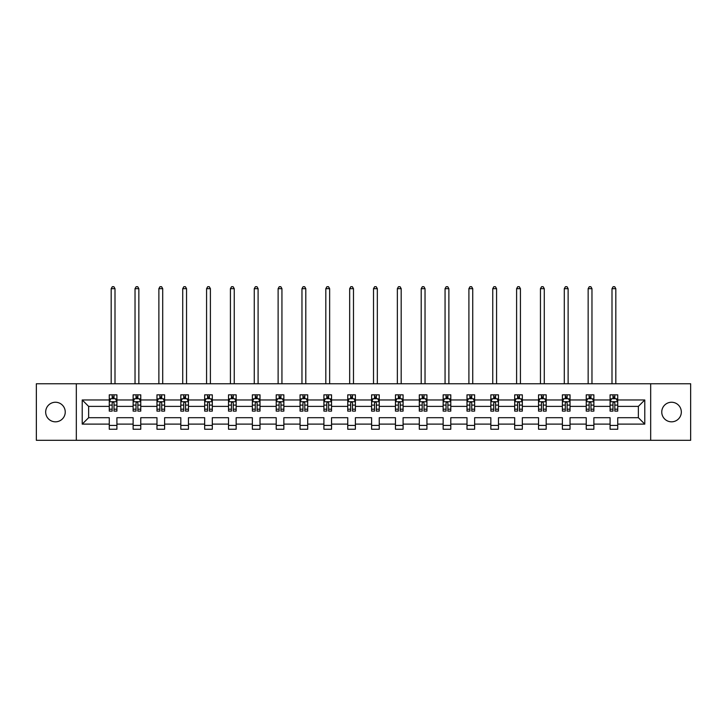 <?xml version="1.0" encoding="UTF-8"?>
<svg xmlns="http://www.w3.org/2000/svg" width="727" height="727" viewBox="0 0 727 727"><rect width="100%" height="100%" fill="white"/><g stroke="black" fill="none" stroke-linecap="round" stroke-linejoin="round"><path stroke-width="1.09" d="M671.539 402.249A9.787 9.787 0 0 0 661.761 412.036A9.787 9.787 0 0 0 671.539 421.824A9.787 9.787 0 0 0 681.326 412.036A9.787 9.787 0 0 0 671.539 402.249M55.461 402.249A9.787 9.787 0 0 0 45.674 412.036A9.787 9.787 0 0 0 55.461 421.824A9.787 9.787 0 0 0 65.239 412.036A9.787 9.787 0 0 0 55.461 402.249M650.674 440.317L690.65 440.317L690.65 383.756L650.674 383.756L650.674 440.317L76.326 440.317L76.326 383.756L36.35 383.756L36.35 440.317L76.326 440.317M617.732 424.114L617.732 417.698L638.37 417.698L644.785 424.114L617.732 424.114L617.732 429.239L610.089 429.239L610.089 424.114L593.877 424.114L593.877 429.239L586.235 429.239L586.235 424.114L570.032 424.114L570.032 429.239L562.389 429.239L562.389 424.114L546.186 424.114L546.186 429.239L538.543 429.239L538.543 424.114L522.34 424.114L522.34 429.239L514.689 429.239L514.689 424.114L498.486 424.114L498.486 429.239L490.843 429.239L490.843 424.114L474.64 424.114L474.64 429.239L466.998 429.239L466.998 424.114L450.795 424.114L450.795 429.239L443.143 429.239L443.143 424.114L426.94 424.114L426.94 429.239L419.297 429.239L419.297 424.114L403.094 424.114L403.094 429.239L395.452 429.239L395.452 424.114L379.249 424.114L379.249 429.239L371.606 429.239L371.606 424.114L355.394 424.114L355.394 429.239L347.751 429.239L347.751 424.114L331.548 424.114L331.548 429.239L323.906 429.239L323.906 424.114L307.703 424.114L307.703 429.239L300.06 429.239L300.06 424.114L283.857 424.114L283.857 429.239L276.205 429.239L276.205 424.114L260.002 424.114L260.002 429.239L252.36 429.239L252.36 424.114L236.157 424.114L236.157 429.239L228.514 429.239L228.514 424.114L212.311 424.114L212.311 429.239L204.66 429.239L204.66 424.114L188.457 424.114L188.457 429.239L180.814 429.239L180.814 424.114L164.611 424.114L164.611 429.239L156.968 429.239L156.968 424.114L140.765 424.114L140.765 429.239L133.123 429.239L133.123 424.114L116.911 424.114L116.911 429.239L109.268 429.239L109.268 424.114L82.215 424.114L82.215 399.959L109.268 399.959L109.268 394.843L116.911 394.843L116.911 399.959L133.123 399.959L133.123 394.843L140.765 394.843L140.765 399.959L156.968 399.959L156.968 394.843L164.611 394.843L164.611 399.959L180.814 399.959L180.814 394.843L188.457 394.843L188.457 399.959L204.66 399.959L204.66 394.843L212.311 394.843L212.311 399.959L228.514 399.959L228.514 394.843L236.157 394.843L236.157 399.959L252.36 399.959L252.36 394.843L260.002 394.843L260.002 399.959L276.205 399.959L276.205 394.843L283.857 394.843L283.857 399.959L300.06 399.959L300.06 394.843L307.703 394.843L307.703 399.959L323.906 399.959L323.906 394.843L331.548 394.843L331.548 399.959L347.751 399.959L347.751 394.843L355.394 394.843L355.394 399.959L371.606 399.959L371.606 394.843L379.249 394.843L379.249 399.959L395.452 399.959L395.452 394.843L403.094 394.843L403.094 399.959L419.297 399.959L419.297 394.843L426.94 394.843L426.94 399.959L443.143 399.959L443.143 394.843L450.795 394.843L450.795 399.959L466.998 399.959L466.998 394.843L474.64 394.843L474.64 399.959L490.843 399.959L490.843 394.843L498.486 394.843L498.486 399.959L514.689 399.959L514.689 394.843L522.34 394.843L522.34 399.959L538.543 399.959L538.543 394.843L546.186 394.843L546.186 399.959L562.389 399.959L562.389 394.843L570.032 394.843L570.032 399.959L586.235 399.959L586.235 394.843L593.877 394.843L593.877 399.959L610.089 399.959L610.089 394.843L617.732 394.843L617.732 399.959L644.785 399.959L644.785 424.114M650.674 383.756L76.326 383.756M610.089 399.959L610.089 406.384L593.877 406.384L593.877 399.959M593.877 424.114L593.877 417.698L610.089 417.698L610.089 424.114M586.235 399.959L586.235 406.384L570.032 406.384L570.032 399.959M570.032 424.114L570.032 417.698L586.235 417.698L586.235 424.114M562.389 399.959L562.389 406.384L546.186 406.384L546.186 399.959M546.186 424.114L546.186 417.698L562.389 417.698L562.389 424.114M538.543 399.959L538.543 406.384L522.34 406.384L522.34 399.959M522.34 424.114L522.34 417.698L538.543 417.698L538.543 424.114M514.689 399.959L514.689 406.384L498.486 406.384L498.486 399.959M498.486 424.114L498.486 417.698L514.689 417.698L514.689 424.114M490.843 399.959L490.843 406.384L474.64 406.384L474.64 399.959M474.64 424.114L474.64 417.698L490.843 417.698L490.843 424.114M466.998 399.959L466.998 406.384L450.795 406.384L450.795 399.959M450.795 424.114L450.795 417.698L466.998 417.698L466.998 424.114M443.143 399.959L443.143 406.384L426.94 406.384L426.94 399.959M426.94 424.114L426.94 417.698L443.143 417.698L443.143 424.114M419.297 399.959L419.297 406.384L403.094 406.384L403.094 399.959M403.094 424.114L403.094 417.698L419.297 417.698L419.297 424.114M395.452 399.959L395.452 406.384L379.249 406.384L379.249 399.959M379.249 424.114L379.249 417.698L395.452 417.698L395.452 424.114M371.606 399.959L371.606 406.384L355.394 406.384L355.394 399.959M355.394 424.114L355.394 417.698L371.606 417.698L371.606 424.114M347.751 399.959L347.751 406.384L331.548 406.384L331.548 399.959M331.548 424.114L331.548 417.698L347.751 417.698L347.751 424.114M323.906 399.959L323.906 406.384L307.703 406.384L307.703 399.959M307.703 424.114L307.703 417.698L323.906 417.698L323.906 424.114M300.06 399.959L300.06 406.384L283.857 406.384L283.857 399.959M283.857 424.114L283.857 417.698L300.06 417.698L300.06 424.114M276.205 399.959L276.205 406.384L260.002 406.384L260.002 399.959M260.002 424.114L260.002 417.698L276.205 417.698L276.205 424.114M252.36 399.959L252.36 406.384L236.157 406.384L236.157 399.959M236.157 424.114L236.157 417.698L252.36 417.698L252.36 424.114M228.514 399.959L228.514 406.384L212.311 406.384L212.311 399.959M212.311 424.114L212.311 417.698L228.514 417.698L228.514 424.114M204.66 399.959L204.66 406.384L188.457 406.384L188.457 399.959M188.457 424.114L188.457 417.698L204.66 417.698L204.66 424.114M180.814 399.959L180.814 406.384L164.611 406.384L164.611 399.959M164.611 424.114L164.611 417.698L180.814 417.698L180.814 424.114M156.968 399.959L156.968 406.384L140.765 406.384L140.765 399.959M140.765 424.114L140.765 417.698L156.968 417.698L156.968 424.114M133.123 399.959L133.123 406.384L116.911 406.384L116.911 399.959M116.911 424.114L116.911 417.698L133.123 417.698L133.123 424.114M109.268 399.959L109.268 406.384L88.63 406.384L88.63 417.698L109.268 417.698L109.268 424.114M82.215 399.959L88.63 406.384M638.37 417.698L638.37 406.384L617.732 406.384L617.732 399.959M612.988 398.66L614.824 398.66M589.143 398.66L590.978 398.66M565.297 398.66L567.124 398.66M541.442 398.66L543.278 398.66M517.597 398.66L519.432 398.66M493.751 398.66L495.587 398.66M469.896 398.66L471.732 398.66M446.051 398.66L447.887 398.66M422.205 398.66L424.041 398.66M398.36 398.66L400.186 398.66M374.505 398.66L376.341 398.66M350.659 398.66L352.495 398.66M326.814 398.66L328.64 398.66M302.959 398.66L304.795 398.66M279.113 398.66L280.949 398.66M255.268 398.66L257.104 398.66M231.413 398.66L233.249 398.66M207.568 398.66L209.403 398.66M183.722 398.66L185.558 398.66M159.876 398.66L161.703 398.66M136.022 398.66L137.857 398.66M112.176 398.66L114.012 398.66M109.268 425.413L116.911 425.413M133.123 425.413L140.765 425.413M156.968 425.413L164.611 425.413M180.814 425.413L188.457 425.413M204.66 425.413L212.311 425.413M228.514 425.413L236.157 425.413M252.36 425.413L260.002 425.413M276.205 425.413L283.857 425.413M300.06 425.413L307.703 425.413M323.906 425.413L331.548 425.413M347.751 425.413L355.394 425.413M371.606 425.413L379.249 425.413M395.452 425.413L403.094 425.413M419.297 425.413L426.94 425.413M443.143 425.413L450.795 425.413M466.998 425.413L474.64 425.413M490.843 425.413L498.486 425.413M514.689 425.413L522.34 425.413M538.543 425.413L546.186 425.413M562.389 425.413L570.032 425.413M586.235 425.413L593.877 425.413M610.089 425.413L617.732 425.413M88.63 417.698L82.215 424.114M644.785 399.959L638.37 406.384M114.012 396.824L112.176 396.824M110.704 398.923L109.268 398.923L109.268 394.843L112.176 394.843L112.176 398.741M109.268 409.201L109.268 411.118L112.176 411.118L112.176 409.201L109.268 409.201L109.268 406.384M116.911 406.384L116.911 411.118L114.012 411.118L114.012 402.94C113.403 401.767 112.785 401.767 112.176 402.94L112.176 409.201M115.475 398.923L116.911 398.923L116.911 394.843L114.012 394.843L114.012 398.741M116.911 401.795L115.384 398.741L110.804 398.741L109.268 401.795M115.002 383.756L115.002 288.664L111.186 288.664L111.186 383.756M111.186 288.664L112.331 286.683L113.857 286.683L115.002 288.664M137.857 396.824L136.022 396.824M134.559 398.923L133.123 398.923L133.123 394.843L136.022 394.843L136.022 398.741M133.123 409.201L133.123 411.118L136.022 411.118L136.022 409.201L133.123 409.201L133.123 406.384M140.765 406.384L140.765 411.118L137.857 411.118L137.857 402.94C137.249 401.767 136.64 401.767 136.022 402.94L136.022 409.201M139.33 398.923L140.765 398.923L140.765 394.843L137.857 394.843L137.857 398.741M140.765 401.795L139.23 398.741L134.649 398.741L133.123 401.795M138.848 383.756L138.848 288.664L135.031 288.664L135.031 383.756M135.031 288.664L136.176 286.683L137.703 286.683L138.848 288.664M161.703 396.824L159.876 396.824M158.404 398.923L156.968 398.923L156.968 394.843L159.876 394.843L159.876 398.741M156.968 409.201L156.968 411.118L159.876 411.118L159.876 409.201L156.968 409.201L156.968 406.384M164.611 406.384L164.611 411.118L161.703 411.118L161.703 402.94C161.094 401.767 160.485 401.767 159.876 402.94L159.876 409.201M163.175 398.923L164.611 398.923L164.611 394.843L161.703 394.843L161.703 398.741M164.611 401.795L163.084 398.741L158.495 398.741L156.968 401.795M162.703 383.756L162.703 288.664L158.877 288.664L158.877 383.756M158.877 288.664L160.022 286.683L161.558 286.683L162.703 288.664M185.558 396.824L183.722 396.824M182.25 398.923L180.814 398.923L180.814 394.843L183.722 394.843L183.722 398.741M180.814 409.201L180.814 411.118L183.722 411.118L183.722 409.201L180.814 409.201L180.814 406.384M188.457 406.384L188.457 411.118L185.558 411.118L185.558 402.94C184.94 401.767 184.331 401.767 183.722 402.94L183.722 409.201M187.021 398.923L188.457 398.923L188.457 394.843L185.558 394.843L185.558 398.741M188.457 401.795L186.93 398.741L182.341 398.741L180.814 401.795M186.548 383.756L186.548 288.664L182.722 288.664L182.722 383.756M182.722 288.664L183.876 286.683L185.403 286.683L186.548 288.664M209.403 396.824L207.568 396.824M206.105 398.923L204.66 398.923L204.66 394.843L207.568 394.843L207.568 398.741M204.66 409.201L204.66 411.118L207.568 411.118L207.568 409.201L204.66 409.201L204.66 406.384M212.311 406.384L212.311 411.118L209.403 411.118L209.403 402.94C208.794 401.767 208.186 401.767 207.568 402.94L207.568 409.201M210.866 398.923L212.311 398.923L212.311 394.843L209.403 394.843L209.403 398.741M212.311 401.795L210.775 398.741L206.195 398.741L204.66 401.795M210.394 383.756L210.394 288.664L206.577 288.664L206.577 383.756M206.577 288.664L207.722 286.683L209.249 286.683L210.394 288.664M233.249 396.824L231.413 396.824M229.95 398.923L228.514 398.923L228.514 394.843L231.413 394.843L231.413 398.741M228.514 409.201L228.514 411.118L231.413 411.118L231.413 409.201L228.514 409.201L228.514 406.384M236.157 406.384L236.157 411.118L233.249 411.118L233.249 402.94C232.64 401.767 232.031 401.767 231.413 402.94L231.413 409.201M234.721 398.923L236.157 398.923L236.157 394.843L233.249 394.843L233.249 398.741M236.157 401.795L234.63 398.741L230.041 398.741L228.514 401.795M234.248 383.756L234.248 288.664L230.423 288.664L230.423 383.756M230.423 288.664L231.568 286.683L233.094 286.683L234.248 288.664M257.104 396.824L255.268 396.824M253.796 398.923L252.36 398.923L252.36 394.843L255.268 394.843L255.268 398.741M252.36 409.201L252.36 411.118L255.268 411.118L255.268 409.201L252.36 409.201L252.36 406.384M260.002 406.384L260.002 411.118L257.104 411.118L257.104 402.94C256.486 401.767 255.877 401.767 255.268 402.94L255.268 409.201M258.567 398.923L260.002 398.923L260.002 394.843L257.104 394.843L257.104 398.741M260.002 401.795L258.476 398.741L253.887 398.741L252.36 401.795M258.094 383.756L258.094 288.664L254.268 288.664L254.268 383.756M254.268 288.664L255.422 286.683L256.949 286.683L258.094 288.664M280.949 396.824L279.113 396.824M277.65 398.923L276.205 398.923L276.205 394.843L279.113 394.843L279.113 398.741M276.205 409.201L276.205 411.118L279.113 411.118L279.113 409.201L276.205 409.201L276.205 406.384M283.857 406.384L283.857 411.118L280.949 411.118L280.949 402.94C280.34 401.767 279.722 401.767 279.113 402.94L279.113 409.201M282.412 398.923L283.857 398.923L283.857 394.843L280.949 394.843L280.949 398.741M283.857 401.795L282.321 398.741L277.741 398.741L276.205 401.795M281.94 383.756L281.94 288.664L278.123 288.664L278.123 383.756M278.123 288.664L279.268 286.683L280.795 286.683L281.94 288.664M304.795 396.824L302.959 396.824M301.496 398.923L300.06 398.923L300.06 394.843L302.959 394.843L302.959 398.741M300.06 409.201L300.06 411.118L302.959 411.118L302.959 409.201L300.06 409.201L300.06 406.384M307.703 406.384L307.703 411.118L304.795 411.118L304.795 402.94C304.186 401.767 303.577 401.767 302.959 402.94L302.959 409.201M306.267 398.923L307.703 398.923L307.703 394.843L304.795 394.843L304.795 398.741M307.703 401.795L306.176 398.741L301.587 398.741L300.06 401.795M305.794 383.756L305.794 288.664L301.969 288.664L301.969 383.756M301.969 288.664L303.114 286.683L304.64 286.683L305.794 288.664M328.64 396.824L326.814 396.824M325.342 398.923L323.906 398.923L323.906 394.843L326.814 394.843L326.814 398.741M323.906 409.201L323.906 411.118L326.814 411.118L326.814 409.201L323.906 409.201L323.906 406.384M331.548 406.384L331.548 411.118L328.64 411.118L328.64 402.94C328.031 401.767 327.423 401.767 326.814 402.94L326.814 409.201M330.113 398.923L331.548 398.923L331.548 394.843L328.64 394.843L328.64 398.741M331.548 401.795L330.022 398.741L325.432 398.741L323.906 401.795M329.64 383.756L329.64 288.664L325.814 288.664L325.814 383.756M325.814 288.664L326.959 286.683L328.495 286.683L329.64 288.664M352.495 396.824L350.659 396.824M349.187 398.923L347.751 398.923L347.751 394.843L350.659 394.843L350.659 398.741M347.751 409.201L347.751 411.118L350.659 411.118L350.659 409.201L347.751 409.201L347.751 406.384M355.394 406.384L355.394 411.118L352.495 411.118L352.495 402.94C351.886 401.767 351.268 401.767 350.659 402.94L350.659 409.201M353.958 398.923L355.394 398.923L355.394 394.843L352.495 394.843L352.495 398.741M355.394 401.795L353.867 398.741L349.287 398.741L347.751 401.795M353.486 383.756L353.486 288.664L349.669 288.664L349.669 383.756M349.669 288.664L350.814 286.683L352.341 286.683L353.486 288.664M376.341 396.824L374.505 396.824M373.042 398.923L371.606 398.923L371.606 394.843L374.505 394.843L374.505 398.741M371.606 409.201L371.606 411.118L374.505 411.118L374.505 409.201L371.606 409.201L371.606 406.384M379.249 406.384L379.249 411.118L376.341 411.118L376.341 402.94C375.732 401.767 375.123 401.767 374.505 402.94L374.505 409.201M377.813 398.923L379.249 398.923L379.249 394.843L376.341 394.843L376.341 398.741M379.249 401.795L377.713 398.741L373.133 398.741L371.606 401.795M377.331 383.756L377.331 288.664L373.514 288.664L373.514 383.756M373.514 288.664L374.659 286.683L376.186 286.683L377.331 288.664M400.186 396.824L398.36 396.824M396.887 398.923L395.452 398.923L395.452 394.843L398.36 394.843L398.36 398.741M395.452 409.201L395.452 411.118L398.36 411.118L398.36 409.201L395.452 409.201L395.452 406.384M403.094 406.384L403.094 411.118L400.186 411.118L400.186 402.94C399.577 401.767 398.969 401.767 398.36 402.94L398.36 409.201M401.658 398.923L403.094 398.923L403.094 394.843L400.186 394.843L400.186 398.741M403.094 401.795L401.568 398.741L396.978 398.741L395.452 401.795M401.186 383.756L401.186 288.664L397.36 288.664L397.36 383.756M397.36 288.664L398.505 286.683L400.041 286.683L401.186 288.664M424.041 396.824L422.205 396.824M420.733 398.923L419.297 398.923L419.297 394.843L422.205 394.843L422.205 398.741M419.297 409.201L419.297 411.118L422.205 411.118L422.205 409.201L419.297 409.201L419.297 406.384M426.94 406.384L426.94 411.118L424.041 411.118L424.041 402.94C423.423 401.767 422.814 401.767 422.205 402.94L422.205 409.201M425.504 398.923L426.94 398.923L426.94 394.843L424.041 394.843L424.041 398.741M426.94 401.795L425.413 398.741L420.824 398.741L419.297 401.795M425.031 383.756L425.031 288.664L421.206 288.664L421.206 383.756M421.206 288.664L422.36 286.683L423.886 286.683L425.031 288.664M447.887 396.824L446.051 396.824M444.588 398.923L443.143 398.923L443.143 394.843L446.051 394.843L446.051 398.741M443.143 409.201L443.143 411.118L446.051 411.118L446.051 409.201L443.143 409.201L443.143 406.384M450.795 406.384L450.795 411.118L447.887 411.118L447.887 402.94C447.278 401.767 446.66 401.767 446.051 402.94L446.051 409.201M449.35 398.923L450.795 398.923L450.795 394.843L447.887 394.843L447.887 398.741M450.795 401.795L449.259 398.741L444.679 398.741L443.143 401.795M448.877 383.756L448.877 288.664L445.06 288.664L445.06 383.756M445.06 288.664L446.205 286.683L447.732 286.683L448.877 288.664M471.732 396.824L469.896 396.824M468.433 398.923L466.998 398.923L466.998 394.843L469.896 394.843L469.896 398.741M466.998 409.201L466.998 411.118L469.896 411.118L469.896 409.201L466.998 409.201L466.998 406.384M474.64 406.384L474.64 411.118L471.732 411.118L471.732 402.94C471.123 401.767 470.514 401.767 469.896 402.94L469.896 409.201M473.204 398.923L474.64 398.923L474.64 394.843L471.732 394.843L471.732 398.741M474.64 401.795L473.113 398.741L468.524 398.741L466.998 401.795M472.732 383.756L472.732 288.664L468.906 288.664L468.906 383.756M468.906 288.664L470.051 286.683L471.578 286.683L472.732 288.664M495.587 396.824L493.751 396.824M492.279 398.923L490.843 398.923L490.843 394.843L493.751 394.843L493.751 398.741M490.843 409.201L490.843 411.118L493.751 411.118L493.751 409.201L490.843 409.201L490.843 406.384M498.486 406.384L498.486 411.118L495.587 411.118L495.587 402.94C494.969 401.767 494.36 401.767 493.751 402.94L493.751 409.201M497.05 398.923L498.486 398.923L498.486 394.843L495.587 394.843L495.587 398.741M498.486 401.795L496.959 398.741L492.37 398.741L490.843 401.795M496.577 383.756L496.577 288.664L492.752 288.664L492.752 383.756M492.752 288.664L493.906 286.683L495.432 286.683L496.577 288.664M519.432 396.824L517.597 396.824M516.134 398.923L514.689 398.923L514.689 394.843L517.597 394.843L517.597 398.741M514.689 409.201L514.689 411.118L517.597 411.118L517.597 409.201L514.689 409.201L514.689 406.384M522.34 406.384L522.34 411.118L519.432 411.118L519.432 402.94C518.824 401.767 518.206 401.767 517.597 402.94L517.597 409.201M520.895 398.923L522.34 398.923L522.34 394.843L519.432 394.843L519.432 398.741M522.34 401.795L520.805 398.741L516.225 398.741L514.689 401.795M520.423 383.756L520.423 288.664L516.606 288.664L516.606 383.756M516.606 288.664L517.751 286.683L519.278 286.683L520.423 288.664M543.278 396.824L541.442 396.824M539.979 398.923L538.543 398.923L538.543 394.843L541.442 394.843L541.442 398.741M538.543 409.201L538.543 411.118L541.442 411.118L541.442 409.201L538.543 409.201L538.543 406.384M546.186 406.384L546.186 411.118L543.278 411.118L543.278 402.94C542.669 401.767 542.06 401.767 541.442 402.94L541.442 409.201M544.75 398.923L546.186 398.923L546.186 394.843L543.278 394.843L543.278 398.741M546.186 401.795L544.659 398.741L540.07 398.741L538.543 401.795M544.278 383.756L544.278 288.664L540.452 288.664L540.452 383.756M540.452 288.664L541.597 286.683L543.124 286.683L544.278 288.664M567.124 396.824L565.297 396.824M563.825 398.923L562.389 398.923L562.389 394.843L565.297 394.843L565.297 398.741M562.389 409.201L562.389 411.118L565.297 411.118L565.297 409.201L562.389 409.201L562.389 406.384M570.032 406.384L570.032 411.118L567.124 411.118L567.124 402.94C566.515 401.767 565.906 401.767 565.297 402.94L565.297 409.201M568.596 398.923L570.032 398.923L570.032 394.843L567.124 394.843L567.124 398.741M570.032 401.795L568.505 398.741L563.916 398.741L562.389 401.795M568.123 383.756L568.123 288.664L564.297 288.664L564.297 383.756M564.297 288.664L565.442 286.683L566.978 286.683L568.123 288.664M590.978 396.824L589.143 396.824M587.67 398.923L586.235 398.923L586.235 394.843L589.143 394.843L589.143 398.741M586.235 409.201L586.235 411.118L589.143 411.118L589.143 409.201L586.235 409.201L586.235 406.384M593.877 406.384L593.877 411.118L590.978 411.118L590.978 402.94C590.369 401.767 589.751 401.767 589.143 402.94L589.143 409.201M592.441 398.923L593.877 398.923L593.877 394.843L590.978 394.843L590.978 398.741M593.877 401.795L592.351 398.741L587.77 398.741L586.235 401.795M591.969 383.756L591.969 288.664L588.152 288.664L588.152 383.756M588.152 288.664L589.297 286.683L590.824 286.683L591.969 288.664M614.824 396.824L612.988 396.824M611.525 398.923L610.089 398.923L610.089 394.843L612.988 394.843L612.988 398.741M610.089 409.201L610.089 411.118L612.988 411.118L612.988 409.201L610.089 409.201L610.089 406.384M617.732 406.384L617.732 411.118L614.824 411.118L614.824 402.94C614.215 401.767 613.606 401.767 612.988 402.94L612.988 409.201M616.296 398.923L617.732 398.923L617.732 394.843L614.824 394.843L614.824 398.741M617.732 401.795L616.196 398.741L611.616 398.741L610.089 401.795M615.814 383.756L615.814 288.664L611.998 288.664L611.998 383.756M611.998 288.664L613.143 286.683L614.669 286.683L615.814 288.664M116.874 401.722L109.314 401.722M116.911 409.201L114.012 409.201M112.176 405.103L109.268 405.103M116.911 405.103L114.012 405.103M114.012 397.796L112.176 397.796M140.729 401.722L133.159 401.722M140.765 409.201L137.857 409.201M136.022 405.103L133.123 405.103M140.765 405.103L137.857 405.103M137.857 397.796L136.022 397.796M164.575 401.722L157.005 401.722M164.611 409.201L161.703 409.201M159.876 405.103L156.968 405.103M164.611 405.103L161.703 405.103M161.703 397.796L159.876 397.796M188.42 401.722L180.85 401.722M188.457 409.201L185.558 409.201M183.722 405.103L180.814 405.103M188.457 405.103L185.558 405.103M185.558 397.796L183.722 397.796M212.266 401.722L204.705 401.722M212.311 409.201L209.403 409.201M207.568 405.103L204.66 405.103M212.311 405.103L209.403 405.103M209.403 397.796L207.568 397.796M236.121 401.722L228.551 401.722M236.157 409.201L233.249 409.201M231.413 405.103L228.514 405.103M236.157 405.103L233.249 405.103M233.249 397.796L231.413 397.796M259.966 401.722L252.396 401.722M260.002 409.201L257.104 409.201M255.268 405.103L252.36 405.103M260.002 405.103L257.104 405.103M257.104 397.796L255.268 397.796M283.812 401.722L276.251 401.722M283.857 409.201L280.949 409.201M279.113 405.103L276.205 405.103M283.857 405.103L280.949 405.103M280.949 397.796L279.113 397.796M307.666 401.722L300.097 401.722M307.703 409.201L304.795 409.201M302.959 405.103L300.06 405.103M307.703 405.103L304.795 405.103M304.795 397.796L302.959 397.796M331.512 401.722L323.942 401.722M331.548 409.201L328.64 409.201M326.814 405.103L323.906 405.103M331.548 405.103L328.64 405.103M328.64 397.796L326.814 397.796M355.358 401.722L347.788 401.722M355.394 409.201L352.495 409.201M350.659 405.103L347.751 405.103M355.394 405.103L352.495 405.103M352.495 397.796L350.659 397.796M379.212 401.722L371.642 401.722M379.249 409.201L376.341 409.201M374.505 405.103L371.606 405.103M379.249 405.103L376.341 405.103M376.341 397.796L374.505 397.796M403.058 401.722L395.488 401.722M403.094 409.201L400.186 409.201M398.36 405.103L395.452 405.103M403.094 405.103L400.186 405.103M400.186 397.796L398.36 397.796M426.903 401.722L419.334 401.722M426.94 409.201L424.041 409.201M422.205 405.103L419.297 405.103M426.94 405.103L424.041 405.103M424.041 397.796L422.205 397.796M450.749 401.722L443.188 401.722M450.795 409.201L447.887 409.201M446.051 405.103L443.143 405.103M450.795 405.103L447.887 405.103M447.887 397.796L446.051 397.796M474.604 401.722L467.034 401.722M474.64 409.201L471.732 409.201M469.896 405.103L466.998 405.103M474.64 405.103L471.732 405.103M471.732 397.796L469.896 397.796M498.449 401.722L490.879 401.722M498.486 409.201L495.587 409.201M493.751 405.103L490.843 405.103M498.486 405.103L495.587 405.103M495.587 397.796L493.751 397.796M522.295 401.722L514.734 401.722M522.34 409.201L519.432 409.201M517.597 405.103L514.689 405.103M522.34 405.103L519.432 405.103M519.432 397.796L517.597 397.796M546.15 401.722L538.58 401.722M546.186 409.201L543.278 409.201M541.442 405.103L538.543 405.103M546.186 405.103L543.278 405.103M543.278 397.796L541.442 397.796M569.995 401.722L562.425 401.722M570.032 409.201L567.124 409.201M565.297 405.103L562.389 405.103M570.032 405.103L567.124 405.103M567.124 397.796L565.297 397.796M593.841 401.722L586.271 401.722M593.877 409.201L590.978 409.201M589.143 405.103L586.235 405.103M593.877 405.103L590.978 405.103M590.978 397.796L589.143 397.796M617.686 401.722L610.126 401.722M617.732 409.201L614.824 409.201M612.988 405.103L610.089 405.103M617.732 405.103L614.824 405.103M614.824 397.796L612.988 397.796"/></g></svg>

